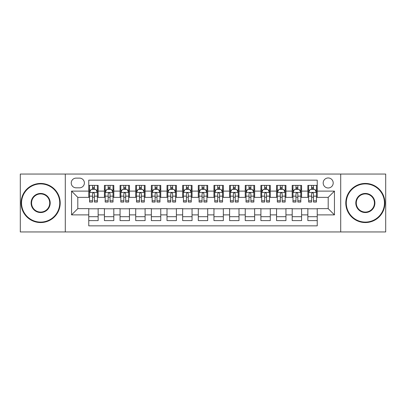 <?xml version="1.0" encoding="UTF-8"?>
<svg xmlns="http://www.w3.org/2000/svg" width="406" height="406" viewBox="0 0 406 406"><rect width="100%" height="100%" fill="white"/><g stroke="black" fill="none" stroke-linecap="round" stroke-linejoin="round"><path stroke-width="0.61" d="M328.19 177.96A5.009 5.009 0 0 0 323.181 182.969A5.009 5.009 0 0 0 328.19 187.978A5.009 5.009 0 0 0 333.199 182.969A5.009 5.009 0 0 0 328.19 177.96M340.71 231.948L385.7 231.948L385.7 174.052L340.71 174.052L340.71 231.948L65.29 231.948L65.29 174.052L20.3 174.052L20.3 231.948L65.29 231.948M317.238 185.395L307.849 185.395L307.849 191.109L301.587 191.109L301.587 197.367L307.849 197.367L307.849 191.109M301.587 191.109L301.587 185.395L292.198 185.395L292.198 191.109L285.941 191.109L285.941 197.367L292.198 197.367L292.198 191.109M285.941 191.109L285.941 185.395L276.552 185.395L276.552 191.109L270.289 191.109L270.289 197.367L276.552 197.367L276.552 191.109M270.289 191.109L270.289 185.395L260.901 185.395L260.901 191.109L254.643 191.109L254.643 197.367L260.901 197.367L260.901 191.109M254.643 191.109L254.643 185.395L245.249 185.395L245.249 191.109L238.992 191.109L238.992 197.367L245.249 197.367L245.249 191.109M238.992 191.109L238.992 185.395L229.603 185.395L229.603 191.109L223.346 191.109L223.346 197.367L229.603 197.367L229.603 191.109M223.346 191.109L223.346 185.395L213.952 185.395L213.952 191.109L207.694 191.109L207.694 197.367L213.952 197.367L213.952 191.109M207.694 191.109L207.694 185.395L198.306 185.395L198.306 191.109L192.048 191.109L192.048 197.367L198.306 197.367L198.306 191.109M192.048 191.109L192.048 185.395L182.654 185.395L182.654 191.109L176.397 191.109L176.397 197.367L182.654 197.367L182.654 191.109M176.397 191.109L176.397 185.395L167.008 185.395L167.008 191.109L160.751 191.109L160.751 197.367L167.008 197.367L167.008 191.109M160.751 191.109L160.751 185.395L151.357 185.395L151.357 191.109L145.099 191.109L145.099 197.367L151.357 197.367L151.357 191.109M145.099 191.109L145.099 185.395L135.711 185.395L135.711 191.109L129.448 191.109L129.448 197.367L135.711 197.367L135.711 191.109M129.448 191.109L129.448 185.395L120.059 185.395L120.059 191.109L113.802 191.109L113.802 197.367L120.059 197.367L120.059 191.109M113.802 191.109L113.802 185.395L104.413 185.395L104.413 197.367L98.15 197.367L98.15 185.395L88.762 185.395M88.762 220.605L98.15 220.605L98.15 208.633L104.413 208.633L104.413 220.605L113.802 220.605L113.802 208.633L120.059 208.633L120.059 214.891L113.802 214.891M120.059 214.891L120.059 220.605L129.448 220.605L129.448 208.633L135.711 208.633L135.711 214.891L129.448 214.891M135.711 214.891L135.711 220.605L145.099 220.605L145.099 208.633L151.357 208.633L151.357 214.891L145.099 214.891M151.357 214.891L151.357 220.605L160.751 220.605L160.751 208.633L167.008 208.633L167.008 214.891L160.751 214.891M167.008 214.891L167.008 220.605L176.397 220.605L176.397 208.633L182.654 208.633L182.654 214.891L176.397 214.891M182.654 214.891L182.654 220.605L192.048 220.605L192.048 208.633L198.306 208.633L198.306 214.891L192.048 214.891M198.306 214.891L198.306 220.605L207.694 220.605L207.694 208.633L213.952 208.633L213.952 214.891L207.694 214.891M213.952 214.891L213.952 220.605L223.346 220.605L223.346 208.633L229.603 208.633L229.603 214.891L223.346 214.891M229.603 214.891L229.603 220.605L238.992 220.605L238.992 208.633L245.249 208.633L245.249 214.891L238.992 214.891M245.249 214.891L245.249 220.605L254.643 220.605L254.643 208.633L260.901 208.633L260.901 214.891L254.643 214.891M260.901 214.891L260.901 220.605L270.289 220.605L270.289 208.633L276.552 208.633L276.552 214.891L270.289 214.891M276.552 214.891L276.552 220.605L285.941 220.605L285.941 208.633L292.198 208.633L292.198 214.891L285.941 214.891M292.198 214.891L292.198 220.605L301.587 220.605L301.587 208.633L307.849 208.633L307.849 214.891L301.587 214.891M76.089 187.821L79.53 187.821A4.852 4.852 0 0 0 84.382 182.969A4.852 4.852 0 0 0 79.53 178.117L76.089 178.117A4.852 4.852 0 0 0 71.238 182.969A4.852 4.852 0 0 0 76.089 187.821M340.71 174.052L65.29 174.052M317.238 191.109L317.238 180.152L88.762 180.152L88.762 197.367L77.81 197.367L77.81 208.633L88.762 208.633L88.762 225.848L317.238 225.848L317.238 208.633L328.19 208.633L328.19 197.367L317.238 197.367L317.238 191.109L334.448 191.109L334.448 214.891L317.238 214.891M88.762 214.891L71.552 214.891L71.552 191.109L88.762 191.109M307.849 214.891L307.849 220.605L317.238 220.605M88.762 189.308L89.548 189.308M92.517 189.308L94.395 189.308M97.369 189.308L98.15 189.308M88.762 197.209L89.548 197.209M92.517 197.209L94.395 197.209M97.369 197.209L98.15 197.209M88.762 208.791L98.15 208.791M88.762 216.692L98.15 216.692M104.413 197.209L105.195 197.209M108.169 197.209L110.046 197.209M113.02 197.209L113.802 197.209M104.413 189.308L105.195 189.308M108.169 189.308L110.046 189.308M113.02 189.308L113.802 189.308M104.413 208.791L113.802 208.791M104.413 216.692L113.802 216.692M120.059 208.791L129.448 208.791M120.059 216.692L129.448 216.692M120.059 189.308L120.846 189.308M123.815 189.308L125.693 189.308M128.666 189.308L129.448 189.308M120.059 197.209L120.846 197.209M123.815 197.209L125.693 197.209M128.666 197.209L129.448 197.209M135.711 208.791L145.099 208.791M135.711 216.692L145.099 216.692M135.711 189.308L136.492 189.308M139.466 189.308L141.344 189.308M144.318 189.308L145.099 189.308M135.711 197.209L136.492 197.209M139.466 197.209L141.344 197.209M144.318 197.209L145.099 197.209M151.357 208.791L160.751 208.791M151.357 216.692L160.751 216.692M151.357 189.308L152.143 189.308M155.112 189.308L156.99 189.308M159.964 189.308L160.751 189.308M151.357 197.209L152.143 197.209M155.112 197.209L156.99 197.209M159.964 197.209L160.751 197.209M167.008 208.791L176.397 208.791M167.008 216.692L176.397 216.692M167.008 189.308L167.79 189.308M170.764 189.308L172.641 189.308M175.615 189.308L176.397 189.308M167.008 197.209L167.79 197.209M170.764 197.209L172.641 197.209M175.615 197.209L176.397 197.209M182.654 208.791L192.048 208.791M182.654 216.692L192.048 216.692M182.654 189.308L183.441 189.308M186.41 189.308L188.288 189.308M191.262 189.308L192.048 189.308M182.654 197.209L183.441 197.209M186.41 197.209L188.288 197.209M191.262 197.209L192.048 197.209M198.306 208.791L207.694 208.791M198.306 216.692L207.694 216.692M198.306 189.308L199.087 189.308M202.061 189.308L203.939 189.308M206.913 189.308L207.694 189.308M198.306 197.209L199.087 197.209M202.061 197.209L203.939 197.209M206.913 197.209L207.694 197.209M213.952 208.791L223.346 208.791M213.952 216.692L223.346 216.692M213.952 189.308L214.738 189.308M217.712 189.308L219.59 189.308M222.559 189.308L223.346 189.308M213.952 197.209L214.738 197.209M217.712 197.209L219.59 197.209M222.559 197.209L223.346 197.209M229.603 208.791L238.992 208.791M229.603 216.692L238.992 216.692M229.603 189.308L230.385 189.308M233.359 189.308L235.236 189.308M238.21 189.308L238.992 189.308M229.603 197.209L230.385 197.209M233.359 197.209L235.236 197.209M238.21 197.209L238.992 197.209M245.249 208.791L254.643 208.791M245.249 216.692L254.643 216.692M245.249 189.308L246.036 189.308M249.01 189.308L250.888 189.308M253.857 189.308L254.643 189.308M245.249 197.209L246.036 197.209M249.01 197.209L250.888 197.209M253.857 197.209L254.643 197.209M260.901 208.791L270.289 208.791M260.901 216.692L270.289 216.692M260.901 189.308L261.682 189.308M264.656 189.308L266.534 189.308M269.508 189.308L270.289 189.308M260.901 197.209L261.682 197.209M264.656 197.209L266.534 197.209M269.508 197.209L270.289 197.209M276.552 208.791L285.941 208.791M276.552 216.692L285.941 216.692M276.552 189.308L277.334 189.308M280.307 189.308L282.185 189.308M285.154 189.308L285.941 189.308M276.552 197.209L277.334 197.209M280.307 197.209L282.185 197.209M285.154 197.209L285.941 197.209M292.198 208.791L301.587 208.791M292.198 216.692L301.587 216.692M292.198 189.308L292.98 189.308M295.954 189.308L297.831 189.308M300.805 189.308L301.587 189.308M292.198 197.209L292.98 197.209M295.954 197.209L297.831 197.209M300.805 197.209L301.587 197.209M307.849 208.791L317.238 208.791M307.849 216.692L317.238 216.692M307.849 189.308L308.631 189.308M311.605 189.308L313.483 189.308M316.452 189.308L317.238 189.308M307.849 197.209L308.631 197.209M311.605 197.209L313.483 197.209M316.452 197.209L317.238 197.209M77.81 197.367L71.552 191.109M77.81 208.633L71.552 214.891M334.448 191.109L328.19 197.367M334.448 214.891L328.19 208.633M94.395 187.43L92.517 187.43M97.369 200.787L94.395 200.787L94.395 202.061L97.369 202.061L97.369 192.515L95.806 189.384L91.111 189.384L89.548 192.515L89.548 202.061L92.517 202.061L92.517 200.787L89.548 200.787M89.548 192.515L89.548 185.395M97.369 192.515L97.369 185.395M92.517 189.384L92.517 185.395M94.395 185.395L94.395 189.384M94.395 200.787L94.395 193.687C93.771 192.485 93.147 192.485 92.517 193.687L92.517 200.787M40.646 183.908A19.092 19.092 0 0 0 21.554 203A19.092 19.092 0 0 0 40.646 222.092A19.092 19.092 0 0 0 59.733 203A19.092 19.092 0 0 0 40.646 183.908M40.646 222.559A19.559 19.559 0 0 1 21.082 203A19.559 19.559 0 0 1 40.646 183.441A19.559 19.559 0 0 1 60.205 203A19.559 19.559 0 0 1 40.646 222.559M40.646 193.454A9.546 9.546 0 0 1 50.192 203A9.546 9.546 0 0 1 40.646 212.546A9.546 9.546 0 0 1 31.1 203A9.546 9.546 0 0 1 40.646 193.454M40.646 212.074A9.074 9.074 0 0 0 49.72 203A9.074 9.074 0 0 0 40.646 193.926A9.074 9.074 0 0 0 31.566 203A9.074 9.074 0 0 0 40.646 212.074M365.354 183.908A19.092 19.092 0 0 0 346.267 203A19.092 19.092 0 0 0 365.354 222.092A19.092 19.092 0 0 0 384.446 203A19.092 19.092 0 0 0 365.354 183.908M365.354 222.559A19.559 19.559 0 0 1 345.795 203A19.559 19.559 0 0 1 365.354 183.441A19.559 19.559 0 0 1 384.918 203A19.559 19.559 0 0 1 365.354 222.559M365.354 193.454A9.546 9.546 0 0 1 374.9 203A9.546 9.546 0 0 1 365.354 212.546A9.546 9.546 0 0 1 355.808 203A9.546 9.546 0 0 1 365.354 193.454M365.354 212.074A9.074 9.074 0 0 0 374.433 203A9.074 9.074 0 0 0 365.354 193.926A9.074 9.074 0 0 0 356.28 203A9.074 9.074 0 0 0 365.354 212.074M110.046 187.43L108.169 187.43M113.02 200.787L110.046 200.787L110.046 202.061L113.02 202.061L113.02 192.515L111.452 189.384L106.758 189.384L105.195 192.515L105.195 202.061L108.169 202.061L108.169 200.787L105.195 200.787M105.195 192.515L105.195 185.395M113.02 192.515L113.02 185.395M108.169 189.384L108.169 185.395M110.046 185.395L110.046 189.384M110.046 200.787L110.046 193.687C109.422 192.485 108.793 192.485 108.169 193.687L108.169 200.787M125.693 187.43L123.815 187.43M128.666 200.787L125.693 200.787L125.693 202.061L128.666 202.061L128.666 192.515L127.103 189.384L122.409 189.384L120.846 192.515L120.846 202.061L123.815 202.061L123.815 200.787L120.846 200.787M120.846 192.515L120.846 185.395M128.666 192.515L128.666 185.395M123.815 189.384L123.815 185.395M125.693 185.395L125.693 189.384M125.693 200.787L125.693 193.687C125.068 192.485 124.444 192.485 123.815 193.687L123.815 200.787M141.344 187.43L139.466 187.43M144.318 200.787L141.344 200.787L141.344 202.061L144.318 202.061L144.318 192.515L142.75 189.384L138.055 189.384L136.492 192.515L136.492 202.061L139.466 202.061L139.466 200.787L136.492 200.787M136.492 192.515L136.492 185.395M144.318 192.515L144.318 185.395M139.466 189.384L139.466 185.395M141.344 185.395L141.344 189.384M141.344 200.787L141.344 193.687C140.72 192.485 140.09 192.485 139.466 193.687L139.466 200.787M156.99 187.43L155.112 187.43M159.964 200.787L156.99 200.787L156.99 202.061L159.964 202.061L159.964 192.515L158.401 189.384L153.707 189.384L152.143 192.515L152.143 202.061L155.112 202.061L155.112 200.787L152.143 200.787M152.143 192.515L152.143 185.395M159.964 192.515L159.964 185.395M155.112 189.384L155.112 185.395M156.99 185.395L156.99 189.384M156.99 200.787L156.99 193.687C156.366 192.485 155.742 192.485 155.112 193.687L155.112 200.787M172.641 187.43L170.764 187.43M175.615 200.787L172.641 200.787L172.641 202.061L175.615 202.061L175.615 192.515L174.052 189.384L169.353 189.384L167.79 192.515L167.79 202.061L170.764 202.061L170.764 200.787L167.79 200.787M167.79 192.515L167.79 185.395M175.615 192.515L175.615 185.395M170.764 189.384L170.764 185.395M172.641 185.395L172.641 189.384M172.641 200.787L172.641 193.687C172.017 192.485 171.388 192.485 170.764 193.687L170.764 200.787M188.288 187.43L186.41 187.43M191.262 200.787L188.288 200.787L188.288 202.061L191.262 202.061L191.262 192.515L189.698 189.384L185.004 189.384L183.441 192.515L183.441 202.061L186.41 202.061L186.41 200.787L183.441 200.787M183.441 192.515L183.441 185.395M191.262 192.515L191.262 185.395M186.41 189.384L186.41 185.395M188.288 185.395L188.288 189.384M188.288 200.787L188.288 193.687C187.663 192.485 187.039 192.485 186.41 193.687L186.41 200.787M203.939 187.43L202.061 187.43M206.913 200.787L203.939 200.787L203.939 202.061L206.913 202.061L206.913 192.515L205.35 189.384L200.65 189.384L199.087 192.515L199.087 202.061L202.061 202.061L202.061 200.787L199.087 200.787M199.087 192.515L199.087 185.395M206.913 192.515L206.913 185.395M202.061 189.384L202.061 185.395M203.939 185.395L203.939 189.384M203.939 200.787L203.939 193.687C203.315 192.485 202.685 192.485 202.061 193.687L202.061 200.787M219.59 187.43L217.712 187.43M222.559 200.787L219.59 200.787L219.59 202.061L222.559 202.061L222.559 192.515L220.996 189.384L216.302 189.384L214.738 192.515L214.738 202.061L217.712 202.061L217.712 200.787L214.738 200.787M214.738 192.515L214.738 185.395M222.559 192.515L222.559 185.395M217.712 189.384L217.712 185.395M219.59 185.395L219.59 189.384M219.59 200.787L219.59 193.687C218.961 192.485 218.337 192.485 217.712 193.687L217.712 200.787M235.236 187.43L233.359 187.43M238.21 200.787L235.236 200.787L235.236 202.061L238.21 202.061L238.21 192.515L236.647 189.384L231.948 189.384L230.385 192.515L230.385 202.061L233.359 202.061L233.359 200.787L230.385 200.787M230.385 192.515L230.385 185.395M238.21 192.515L238.21 185.395M233.359 189.384L233.359 185.395M235.236 185.395L235.236 189.384M235.236 200.787L235.236 193.687C234.612 192.485 233.988 192.485 233.359 193.687L233.359 200.787M250.888 187.43L249.01 187.43M253.857 200.787L250.888 200.787L250.888 202.061L253.857 202.061L253.857 192.515L252.293 189.384L247.599 189.384L246.036 192.515L246.036 202.061L249.01 202.061L249.01 200.787L246.036 200.787M246.036 192.515L246.036 185.395M253.857 192.515L253.857 185.395M249.01 189.384L249.01 185.395M250.888 185.395L250.888 189.384M250.888 200.787L250.888 193.687C250.258 192.485 249.634 192.485 249.01 193.687L249.01 200.787M266.534 187.43L264.656 187.43M269.508 200.787L266.534 200.787L266.534 202.061L269.508 202.061L269.508 192.515L267.945 189.384L263.25 189.384L261.682 192.515L261.682 202.061L264.656 202.061L264.656 200.787L261.682 200.787M261.682 192.515L261.682 185.395M269.508 192.515L269.508 185.395M264.656 189.384L264.656 185.395M266.534 185.395L266.534 189.384M266.534 200.787L266.534 193.687C265.91 192.485 265.285 192.485 264.656 193.687L264.656 200.787M282.185 187.43L280.307 187.43M285.154 200.787L282.185 200.787L282.185 202.061L285.154 202.061L285.154 192.515L283.591 189.384L278.897 189.384L277.334 192.515L277.334 202.061L280.307 202.061L280.307 200.787L277.334 200.787M277.334 192.515L277.334 185.395M285.154 192.515L285.154 185.395M280.307 189.384L280.307 185.395M282.185 185.395L282.185 189.384M282.185 200.787L282.185 193.687C281.556 192.485 280.932 192.485 280.307 193.687L280.307 200.787M297.831 187.43L295.954 187.43M300.805 200.787L297.831 200.787L297.831 202.061L300.805 202.061L300.805 192.515L299.242 189.384L294.548 189.384L292.98 192.515L292.98 202.061L295.954 202.061L295.954 200.787L292.98 200.787M292.98 192.515L292.98 185.395M300.805 192.515L300.805 185.395M295.954 189.384L295.954 185.395M297.831 185.395L297.831 189.384M297.831 200.787L297.831 193.687C297.207 192.485 296.583 192.485 295.954 193.687L295.954 200.787M313.483 187.43L311.605 187.43M316.452 200.787L313.483 200.787L313.483 202.061L316.452 202.061L316.452 192.515L314.889 189.384L310.194 189.384L308.631 192.515L308.631 202.061L311.605 202.061L311.605 200.787L308.631 200.787M308.631 192.515L308.631 185.395M316.452 192.515L316.452 185.395M311.605 189.384L311.605 185.395M313.483 185.395L313.483 189.384M313.483 200.787L313.483 193.687C312.853 192.485 312.229 192.485 311.605 193.687L311.605 200.787M104.413 214.891L98.15 214.891M104.413 191.109L98.15 191.109M97.333 192.439L89.584 192.439M89.548 190.247L90.68 190.247M96.237 190.247L97.369 190.247M92.517 196.144L89.548 196.144M97.369 196.144L94.395 196.144M94.395 188.425L92.517 188.425M112.98 192.439L105.235 192.439M105.195 190.247L106.331 190.247M111.883 190.247L113.02 190.247M108.169 196.144L105.195 196.144M113.02 196.144L110.046 196.144M110.046 188.425L108.169 188.425M128.631 192.439L120.881 192.439M120.846 190.247L121.978 190.247M127.535 190.247L128.666 190.247M123.815 196.144L120.846 196.144M128.666 196.144L125.693 196.144M125.693 188.425L123.815 188.425M144.277 192.439L136.533 192.439M136.492 190.247L137.629 190.247M143.181 190.247L144.318 190.247M139.466 196.144L136.492 196.144M144.318 196.144L141.344 196.144M141.344 188.425L139.466 188.425M159.928 192.439L152.179 192.439M152.143 190.247L153.275 190.247M158.832 190.247L159.964 190.247M155.112 196.144L152.143 196.144M159.964 196.144L156.99 196.144M156.99 188.425L155.112 188.425M175.575 192.439L167.83 192.439M167.79 190.247L168.926 190.247M174.478 190.247L175.615 190.247M170.764 196.144L167.79 196.144M175.615 196.144L172.641 196.144M172.641 188.425L170.764 188.425M191.226 192.439L183.476 192.439M183.441 190.247L184.573 190.247M190.13 190.247L191.262 190.247M186.41 196.144L183.441 196.144M191.262 196.144L188.288 196.144M188.288 188.425L186.41 188.425M206.872 192.439L199.128 192.439M199.087 190.247L200.224 190.247M205.776 190.247L206.913 190.247M202.061 196.144L199.087 196.144M206.913 196.144L203.939 196.144M203.939 188.425L202.061 188.425M222.524 192.439L214.774 192.439M214.738 190.247L215.87 190.247M221.427 190.247L222.559 190.247M217.712 196.144L214.738 196.144M222.559 196.144L219.59 196.144M219.59 188.425L217.712 188.425M238.17 192.439L230.425 192.439M230.385 190.247L231.521 190.247M237.074 190.247L238.21 190.247M233.359 196.144L230.385 196.144M238.21 196.144L235.236 196.144M235.236 188.425L233.359 188.425M253.821 192.439L246.072 192.439M246.036 190.247L247.168 190.247M252.725 190.247L253.857 190.247M249.01 196.144L246.036 196.144M253.857 196.144L250.888 196.144M250.888 188.425L249.01 188.425M269.467 192.439L261.723 192.439M261.682 190.247L262.819 190.247M268.371 190.247L269.508 190.247M264.656 196.144L261.682 196.144M269.508 196.144L266.534 196.144M266.534 188.425L264.656 188.425M285.119 192.439L277.369 192.439M277.334 190.247L278.465 190.247M284.022 190.247L285.154 190.247M280.307 196.144L277.334 196.144M285.154 196.144L282.185 196.144M282.185 188.425L280.307 188.425M300.765 192.439L293.02 192.439M292.98 190.247L294.117 190.247M299.669 190.247L300.805 190.247M295.954 196.144L292.98 196.144M300.805 196.144L297.831 196.144M297.831 188.425L295.954 188.425M316.416 192.439L308.667 192.439M308.631 190.247L309.763 190.247M315.32 190.247L316.452 190.247M311.605 196.144L308.631 196.144M316.452 196.144L313.483 196.144M313.483 188.425L311.605 188.425"/></g></svg>
